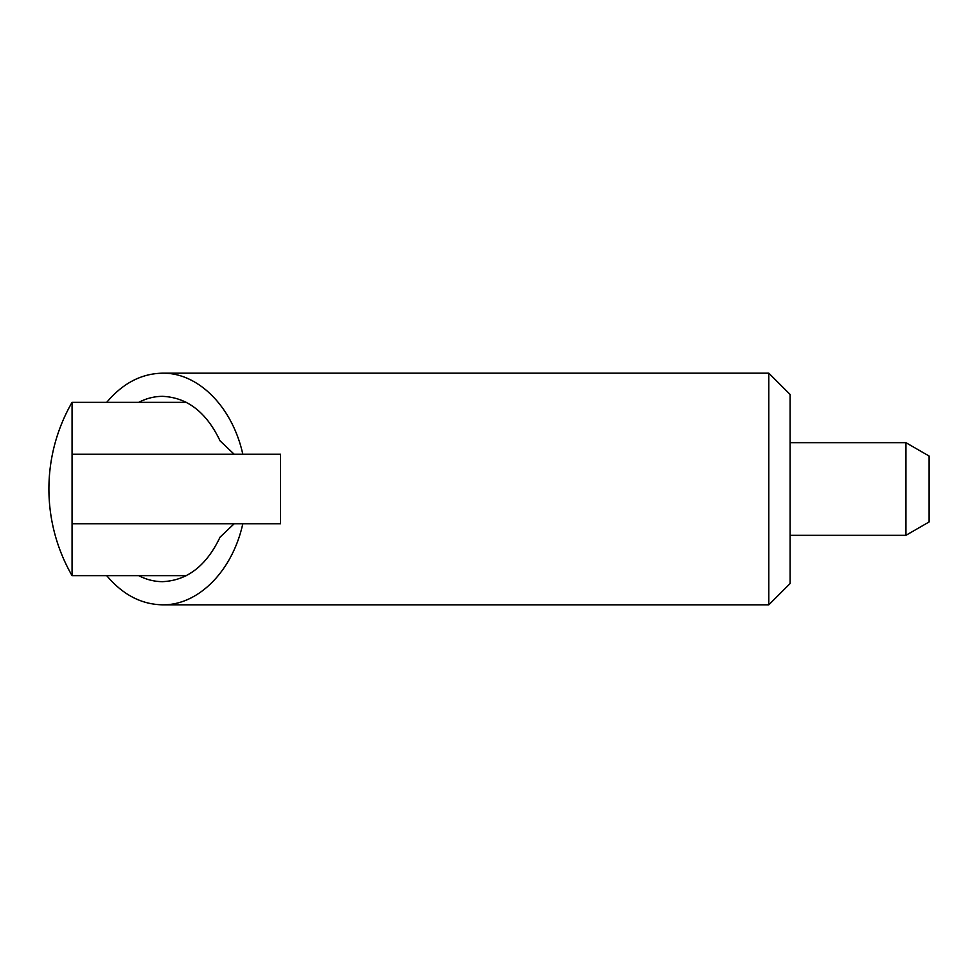 <?xml version="1.0" encoding="UTF-8"?>
<svg xmlns="http://www.w3.org/2000/svg" width="978" height="978" viewBox="0 0 978 978"><rect width="100%" height="100%" fill="white"/><g stroke="black" fill="none" stroke-linecap="round" stroke-linejoin="round"><path stroke-width="1.47" d="M220.062 537.142L234.207 523.743L220.062 537.142C206.492 565.7 187.311 580.529 162.544 581.653C154.353 581.629 146.419 579.636 138.742 575.663M220.062 440.858L234.207 454.257L220.062 440.858C206.492 412.3 187.311 397.471 162.544 396.347C154.353 396.371 146.419 398.364 138.742 402.337M106.724 575.663C122.763 594.722 141.37 604.428 162.544 604.82C198.387 605.382 232.446 570.981 242.813 523.743M242.813 454.257C232.446 407.019 198.387 372.618 162.544 373.18C141.37 373.572 122.763 383.278 106.724 402.337M768.806 604.82L790.126 583.511L790.126 394.489L768.806 373.18L768.806 604.82L162.544 604.82M768.806 373.18L162.544 373.18M186.346 402.337L72.066 402.337L72.066 454.257L280.527 454.257L280.527 523.743L72.066 523.743L72.066 575.663L186.346 575.663M905.934 535.321L905.934 442.679L929.1 456.041L929.1 521.959L905.934 535.321L790.126 535.321M905.934 442.679L790.126 442.679M72.066 523.743L72.066 454.257M72.066 402.337A173.729 173.729 0 0 0 72.066 575.663"/></g></svg>
